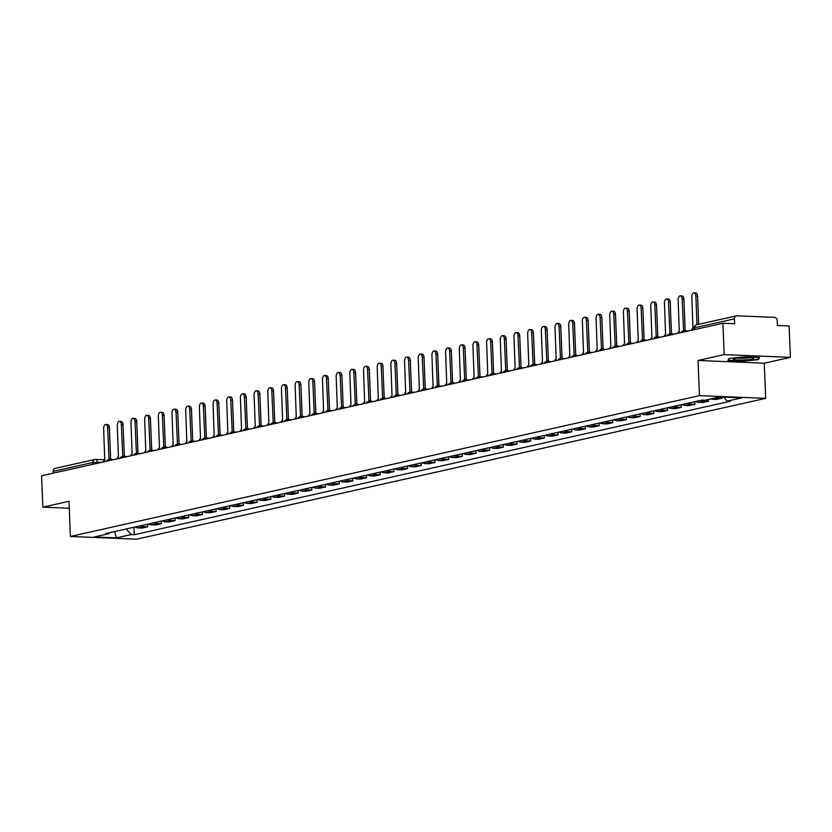<?xml version="1.0" encoding="UTF-8"?>
<svg xmlns="http://www.w3.org/2000/svg" width="832" height="832" viewBox="0 0 832 832"><rect width="100%" height="100%" fill="white"/><g stroke="black" fill="none" stroke-linecap="round" stroke-linejoin="round"><path stroke-width="1.25" d="M790.4 357.354L724.173 354.63L722.914 323.253L41.6 475.779L42.858 507.156L68.994 501.301L70.398 536.463L136.625 539.188L765.679 398.362L764.265 363.21L790.4 357.354L789.142 325.978L777.421 325.499L777.223 320.611A3.182 2.621 77.4 0 0 774.446 317.346L736.965 315.806A3.182 2.621 77.4 0 0 736.393 315.858A3.182 2.621 77.4 0 0 734.438 318.843L694.72 327.735L694.262 329.67M724.173 354.63L698.048 360.474L699.452 395.637L70.398 536.463M722.914 323.253L734.635 323.731L734.438 318.843M42.858 507.156L69.264 508.238M53.196 473.179L53.123 471.37A3.182 2.621 -102.6 0 1 55.078 468.385L94.806 459.493A3.182 2.621 77.4 0 0 92.851 462.478L53.123 471.37M135.075 526.989A7.311 6.032 77.4 0 0 137.894 527.904L141.939 528.07L147.722 526.77L143.686 526.604A7.311 6.032 -102.6 0 1 140.868 525.689M147.618 524.181L147.722 526.77M148.762 523.921A7.311 6.032 77.4 0 0 151.57 524.836L155.615 525.002L161.398 523.713L157.362 523.546A7.311 6.032 -102.6 0 1 154.544 522.631M161.294 521.113L161.398 523.713M162.438 520.863A7.311 6.032 77.4 0 0 165.256 521.778L169.291 521.945L175.084 520.645L171.038 520.478A7.311 6.032 -102.6 0 1 168.22 519.563M174.98 518.055L175.084 520.645M176.114 517.795A7.311 6.032 77.4 0 0 178.932 518.721L182.967 518.887L188.76 517.587L184.714 517.421A7.311 6.032 -102.6 0 1 181.906 516.506M188.656 514.998L188.76 517.587M189.79 514.738A7.311 6.032 77.4 0 0 192.608 515.653L196.654 515.819L202.436 514.519L198.401 514.353A7.311 6.032 -102.6 0 1 195.582 513.438M202.332 511.93L202.436 514.519M203.476 511.68A7.311 6.032 77.4 0 0 206.294 512.595L210.33 512.762L216.112 511.462L212.077 511.295A7.311 6.032 -102.6 0 1 209.258 510.38M216.008 508.872L216.112 511.462M217.152 508.612A7.311 6.032 77.4 0 0 219.97 509.527L224.006 509.694L229.798 508.404L225.753 508.238A7.311 6.032 -102.6 0 1 222.934 507.312M229.694 505.804L229.798 508.404M230.828 505.554A7.311 6.032 77.4 0 0 233.646 506.47L237.692 506.636L243.474 505.336L239.439 505.17A7.311 6.032 -102.6 0 1 236.621 504.254M243.37 502.746L243.474 505.336M244.514 502.486A7.311 6.032 77.4 0 0 247.322 503.402L251.368 503.568L257.15 502.278L253.115 502.112A7.311 6.032 -102.6 0 1 250.297 501.197M257.046 499.678L257.15 502.278M258.19 499.429A7.311 6.032 77.4 0 0 261.009 500.344L265.044 500.51L270.837 499.21L266.791 499.044A7.311 6.032 -102.6 0 1 263.973 498.129M270.733 496.621L270.837 499.21M271.866 496.361A7.311 6.032 77.4 0 0 274.685 497.276L278.72 497.442L284.513 496.153L280.467 495.986A7.311 6.032 -102.6 0 1 277.659 495.071M284.409 493.553L284.513 496.153M285.542 493.303A7.311 6.032 77.4 0 0 288.361 494.218L292.406 494.385L298.189 493.085L294.154 492.918A7.311 6.032 -102.6 0 1 291.335 492.003M298.085 490.495L298.189 493.085M299.229 490.235A7.311 6.032 77.4 0 0 302.037 491.15L306.082 491.317L311.865 490.027L307.83 489.861A7.311 6.032 -102.6 0 1 305.011 488.946M311.761 487.427L311.865 490.027M312.905 487.178A7.311 6.032 77.4 0 0 315.723 488.093L319.758 488.259L325.551 486.959L321.506 486.793A7.311 6.032 -102.6 0 1 318.687 485.878M325.447 484.37L325.551 486.959M326.581 484.11A7.311 6.032 77.4 0 0 329.399 485.035L333.434 485.202L339.227 483.902L335.182 483.735A7.311 6.032 -102.6 0 1 332.374 482.82M339.123 481.312L339.227 483.902M340.267 481.052A7.311 6.032 77.4 0 0 343.075 481.967L347.121 482.134L352.903 480.834L348.868 480.667A7.311 6.032 -102.6 0 1 346.05 479.752M352.799 478.244L352.903 480.834M353.943 477.994A7.311 6.032 77.4 0 0 356.762 478.91L360.797 479.076L366.579 477.776L362.544 477.61A7.311 6.032 -102.6 0 1 359.726 476.694M366.475 475.186L366.579 477.776M367.619 474.926A7.311 6.032 77.4 0 0 370.438 475.842L374.473 476.008L380.266 474.718L376.22 474.552A7.311 6.032 -102.6 0 1 373.412 473.637M380.162 472.118L380.266 474.718M381.295 471.869A7.311 6.032 77.4 0 0 384.114 472.784L388.159 472.95L393.942 471.65L389.906 471.484A7.311 6.032 -102.6 0 1 387.088 470.569M393.838 469.061L393.942 471.65M394.982 468.801A7.311 6.032 77.4 0 0 397.79 469.716L401.835 469.882L407.618 468.593L403.582 468.426A7.311 6.032 -102.6 0 1 400.764 467.511M407.514 465.993L407.618 468.593M408.658 465.743A7.311 6.032 77.4 0 0 411.476 466.658L415.511 466.825L421.304 465.525L417.258 465.358A7.311 6.032 -102.6 0 1 414.44 464.443M421.2 462.935L421.304 465.525M422.334 462.675A7.311 6.032 77.4 0 0 425.152 463.59L429.187 463.757L434.98 462.467L430.934 462.301A7.311 6.032 -102.6 0 1 428.126 461.386M434.876 459.867L434.98 462.467M436.01 459.618A7.311 6.032 77.4 0 0 438.828 460.533L442.874 460.699L448.656 459.399L444.621 459.233A7.311 6.032 -102.6 0 1 441.802 458.318M448.552 456.81L448.656 459.399M449.696 456.55A7.311 6.032 77.4 0 0 452.504 457.465L456.55 457.631L462.332 456.342L458.297 456.175A7.311 6.032 -102.6 0 1 455.478 455.26M462.228 453.742L462.332 456.342M463.372 453.492A7.311 6.032 77.4 0 0 466.19 454.407L470.226 454.574L476.018 453.274L471.973 453.107A7.311 6.032 -102.6 0 1 469.154 452.192M475.914 450.684L476.018 453.274M477.048 450.424A7.311 6.032 77.4 0 0 479.866 451.35L483.902 451.516L489.694 450.216L485.649 450.05A7.311 6.032 -102.6 0 1 482.841 449.134M489.59 447.626L489.694 450.216M490.734 447.366A7.311 6.032 77.4 0 0 493.542 448.282L497.588 448.448L503.37 447.158L499.335 446.992A7.311 6.032 -102.6 0 1 496.517 446.066M503.266 444.558L503.37 447.158M504.41 444.309A7.311 6.032 77.4 0 0 507.229 445.224L511.264 445.39L517.046 444.09L513.011 443.924A7.311 6.032 -102.6 0 1 510.193 443.009M516.942 441.501L517.046 444.09M518.086 441.241A7.311 6.032 77.4 0 0 520.905 442.156L524.94 442.322L530.733 441.033L526.687 440.866A7.311 6.032 -102.6 0 1 523.879 439.951M530.629 438.433L530.733 441.033M531.762 438.183A7.311 6.032 77.4 0 0 534.581 439.098L538.626 439.265L544.409 437.965L540.374 437.798A7.311 6.032 -102.6 0 1 537.555 436.883M544.305 435.375L544.409 437.965M545.449 435.115A7.311 6.032 77.4 0 0 548.257 436.03L552.302 436.197L558.085 434.907L554.05 434.741A7.311 6.032 -102.6 0 1 551.231 433.826M557.981 432.307L558.085 434.907M559.125 432.058A7.311 6.032 77.4 0 0 561.943 432.973L565.978 433.139L571.771 431.839L567.726 431.673A7.311 6.032 -102.6 0 1 564.907 430.758M571.667 429.25L571.771 431.839M572.801 428.99A7.311 6.032 77.4 0 0 575.619 429.905L579.654 430.071L585.447 428.782L581.402 428.615A7.311 6.032 -102.6 0 1 578.594 427.7M585.343 426.182L585.447 428.782M586.477 425.932A7.311 6.032 77.4 0 0 589.295 426.847L593.341 427.014L599.123 425.714L595.088 425.547A7.311 6.032 -102.6 0 1 592.27 424.632M599.019 423.124L599.123 425.714M600.163 422.864A7.311 6.032 77.4 0 0 602.982 423.779L607.017 423.946L612.799 422.656L608.764 422.49A7.311 6.032 -102.6 0 1 605.946 421.574M612.695 420.056L612.799 422.656M613.839 419.806A7.311 6.032 77.4 0 0 616.658 420.722L620.693 420.888L626.486 419.588L622.44 419.422A7.311 6.032 -102.6 0 1 619.622 418.506M626.382 416.998L626.486 419.588M627.515 416.738A7.311 6.032 77.4 0 0 630.334 417.664L634.379 417.83L640.162 416.53L636.126 416.364A7.311 6.032 -102.6 0 1 633.308 415.449M640.058 413.941L640.162 416.53M641.202 413.681A7.311 6.032 77.4 0 0 644.01 414.596L648.055 414.762L653.838 413.473L649.802 413.306A7.311 6.032 -102.6 0 1 646.984 412.381M653.734 410.873L653.838 413.473M654.878 410.623A7.311 6.032 77.4 0 0 657.696 411.538L661.731 411.705L667.524 410.405L663.478 410.238A7.311 6.032 -102.6 0 1 660.66 409.323M667.42 407.815L667.524 410.405M668.554 407.555A7.311 6.032 77.4 0 0 671.372 408.47L675.407 408.637L681.2 407.347L677.154 407.181A7.311 6.032 -102.6 0 1 674.346 406.266M681.096 404.747L681.2 407.347M682.23 404.498A7.311 6.032 77.4 0 0 685.048 405.413L689.094 405.579L694.876 404.279L690.841 404.113A7.311 6.032 -102.6 0 1 688.022 403.198M694.772 401.69L694.876 404.279M695.916 401.43A7.311 6.032 77.4 0 0 698.724 402.345L702.77 402.511L708.552 401.222L704.517 401.055A7.311 6.032 -102.6 0 1 701.698 400.14M708.479 399.443L708.552 401.222M710.726 398.944A7.311 6.032 77.4 0 0 712.41 399.287L716.446 399.454L722.238 398.154L718.193 397.987A7.311 6.032 -102.6 0 1 716.518 397.644M722.186 397.041L722.238 398.154M126.318 528.944L131.123 534.591L116.397 537.888L94.141 536.973L108.878 533.676L109.71 532.667M131.123 534.591L134.243 534.726L730.319 401.274L727.21 401.149L741.936 397.852L719.69 396.937L704.954 400.234L701.844 400.109L105.758 533.551L108.878 533.676M765.679 398.362L699.452 395.637M764.265 363.21L698.048 360.474M744.775 356.834L728.936 358.426L727.854 360.62L742.612 361.234L758.451 359.642L759.533 357.448L744.775 356.834M133.942 527.238L134.243 534.726M727.21 401.149L723.767 397.103M116.397 537.888L114.629 531.565M758.41 358.446L758.451 359.642M758.909 357.417L757.983 359.31L742.612 361.234M110.074 459.534A3.182 1.758 -87.6 0 0 109.314 459.17A3.182 1.758 -87.6 0 0 109.054 459.191L107.661 427.69A3.661 2.018 -87.6 0 0 105.789 424.486A3.661 2.018 -87.6 0 0 103.626 428.594L104.759 460.158A3.182 1.758 -87.6 0 0 103.334 461.958M105.789 424.486L107.515 424.559A3.661 2.018 92.4 0 1 109.377 427.762L110.646 459.222M110.781 459.264A3.182 1.758 92.4 0 1 111.041 459.243A3.182 1.758 92.4 0 1 111.8 459.607M123.76 456.466A3.182 1.758 -87.6 0 0 122.99 456.102A3.182 1.758 -87.6 0 0 122.73 456.134L121.337 424.632A3.661 2.018 -87.6 0 0 119.475 421.429A3.661 2.018 -87.6 0 0 117.302 425.526L118.435 457.09A3.182 1.758 -87.6 0 0 117.01 458.9M119.475 421.429L121.191 421.502A3.661 2.018 92.4 0 1 123.063 424.694L124.322 456.165M124.457 456.206A3.182 1.758 92.4 0 1 124.717 456.175A3.182 1.758 92.4 0 1 125.476 456.539M137.436 453.409A3.182 1.758 -87.6 0 0 136.677 453.045A3.182 1.758 -87.6 0 0 136.417 453.066L135.013 421.564A3.661 2.018 -87.6 0 0 133.151 418.361A3.661 2.018 -87.6 0 0 130.978 422.469L132.122 454.033A3.182 1.758 -87.6 0 0 130.697 455.832M133.151 418.361L134.867 418.434A3.661 2.018 92.4 0 1 136.739 421.637L137.998 453.097M138.133 453.138A3.182 1.758 92.4 0 1 138.393 453.118A3.182 1.758 92.4 0 1 139.162 453.482M743.049 359.996A10.338 1.258 177.7 0 0 753.761 358.051A10.338 1.258 177.7 0 0 744.318 357.438A10.338 1.258 177.7 0 0 733.585 358.852A10.338 1.258 177.7 0 0 743.049 359.996M736.913 358.041A7.821 0.957 177.7 0 0 743.142 358.249A7.821 0.957 177.7 0 0 750.381 357.49M742.633 360.849L728.333 360.256L729.248 358.394M728.312 359.694L728.333 360.256M151.112 450.341A3.182 1.758 -87.6 0 0 150.353 449.987A3.182 1.758 -87.6 0 0 150.093 450.008L148.699 418.506A3.661 2.018 -87.6 0 0 146.827 415.303A3.661 2.018 -87.6 0 0 144.664 419.401L145.798 450.965A3.182 1.758 -87.6 0 0 144.373 452.774M146.827 415.303L148.554 415.376A3.661 2.018 92.4 0 1 150.415 418.569L151.684 450.039M151.819 450.081A3.182 1.758 92.4 0 1 152.069 450.05A3.182 1.758 92.4 0 1 152.838 450.414M164.798 447.283A3.182 1.758 -87.6 0 0 164.029 446.919A3.182 1.758 -87.6 0 0 163.769 446.94L162.375 415.438A3.661 2.018 -87.6 0 0 160.503 412.235A3.661 2.018 -87.6 0 0 158.34 416.343L159.474 447.907A3.182 1.758 -87.6 0 0 158.049 449.706M160.503 412.235L162.23 412.308A3.661 2.018 92.4 0 1 164.091 415.511L165.36 446.971M165.495 447.013A3.182 1.758 92.4 0 1 165.755 446.992A3.182 1.758 92.4 0 1 166.514 447.356M178.474 444.215A3.182 1.758 -87.6 0 0 177.705 443.862A3.182 1.758 -87.6 0 0 177.455 443.882L176.051 412.381A3.661 2.018 -87.6 0 0 174.19 409.178A3.661 2.018 -87.6 0 0 172.016 413.286L173.15 444.839A3.182 1.758 -87.6 0 0 171.735 446.649M174.19 409.178L175.906 409.25A3.661 2.018 92.4 0 1 177.778 412.454L179.036 443.914M179.171 443.955A3.182 1.758 92.4 0 1 179.431 443.924A3.182 1.758 92.4 0 1 180.19 444.288M192.15 441.158A3.182 1.758 -87.6 0 0 191.391 440.794A3.182 1.758 -87.6 0 0 191.131 440.814L189.727 409.313A3.661 2.018 -87.6 0 0 187.866 406.11A3.661 2.018 -87.6 0 0 185.702 410.218L186.836 441.782A3.182 1.758 -87.6 0 0 185.411 443.581M187.866 406.11L189.592 406.182A3.661 2.018 92.4 0 1 191.454 409.386L192.722 440.846M192.847 440.887A3.182 1.758 92.4 0 1 193.107 440.866A3.182 1.758 92.4 0 1 193.877 441.23M205.826 438.1A3.182 1.758 -87.6 0 0 205.067 437.736A3.182 1.758 -87.6 0 0 204.807 437.757L203.414 406.255A3.661 2.018 -87.6 0 0 201.542 403.052A3.661 2.018 -87.6 0 0 199.378 407.16L200.512 438.714A3.182 1.758 -87.6 0 0 199.087 440.523M201.542 403.052L203.268 403.125A3.661 2.018 92.4 0 1 205.13 406.328L206.398 437.788M206.534 437.83A3.182 1.758 92.4 0 1 206.783 437.809A3.182 1.758 92.4 0 1 207.553 438.162M219.513 435.032A3.182 1.758 -87.6 0 0 218.743 434.668A3.182 1.758 -87.6 0 0 218.483 434.699L217.09 403.187A3.661 2.018 -87.6 0 0 215.228 399.994A3.661 2.018 -87.6 0 0 213.054 404.092L214.188 435.656A3.182 1.758 -87.6 0 0 212.763 437.455M215.228 399.994L216.944 400.057A3.661 2.018 92.4 0 1 218.816 403.26L220.074 434.73M220.21 434.762A3.182 1.758 92.4 0 1 220.47 434.741A3.182 1.758 92.4 0 1 221.229 435.105M233.189 431.974A3.182 1.758 -87.6 0 0 232.419 431.61A3.182 1.758 -87.6 0 0 232.17 431.631L230.766 400.13A3.661 2.018 -87.6 0 0 228.904 396.926A3.661 2.018 -87.6 0 0 226.73 401.034L227.874 432.598A3.182 1.758 -87.6 0 0 226.45 434.398M228.904 396.926L230.62 396.999A3.661 2.018 92.4 0 1 232.492 400.202L233.75 431.662M233.886 431.704A3.182 1.758 92.4 0 1 234.146 431.683A3.182 1.758 92.4 0 1 234.915 432.037M246.865 428.906A3.182 1.758 -87.6 0 0 246.106 428.542A3.182 1.758 -87.6 0 0 245.846 428.574L244.452 397.062A3.661 2.018 -87.6 0 0 242.58 393.869A3.661 2.018 -87.6 0 0 240.417 397.966L241.55 429.53A3.182 1.758 -87.6 0 0 240.126 431.33M242.58 393.869L244.306 393.931A3.661 2.018 92.4 0 1 246.168 397.134L247.437 428.605M247.572 428.636A3.182 1.758 92.4 0 1 247.822 428.615A3.182 1.758 92.4 0 1 248.591 428.979M260.551 425.849A3.182 1.758 -87.6 0 0 259.782 425.485A3.182 1.758 -87.6 0 0 259.522 425.506L258.128 394.004A3.661 2.018 -87.6 0 0 256.256 390.801A3.661 2.018 -87.6 0 0 254.093 394.909L255.226 426.473A3.182 1.758 -87.6 0 0 253.802 428.272M256.256 390.801L257.982 390.874A3.661 2.018 92.4 0 1 259.844 394.077L261.113 425.537M261.248 425.578A3.182 1.758 92.4 0 1 261.508 425.558A3.182 1.758 92.4 0 1 262.267 425.922M274.227 422.781A3.182 1.758 -87.6 0 0 273.458 422.417A3.182 1.758 -87.6 0 0 273.208 422.448L271.804 390.946A3.661 2.018 -87.6 0 0 269.942 387.743A3.661 2.018 -87.6 0 0 267.769 391.841L268.902 423.405A3.182 1.758 -87.6 0 0 267.478 425.214M269.942 387.743L271.658 387.816A3.661 2.018 92.4 0 1 273.53 391.009L274.789 422.479M274.924 422.521A3.182 1.758 92.4 0 1 275.184 422.49A3.182 1.758 92.4 0 1 275.943 422.854M287.903 419.723A3.182 1.758 -87.6 0 0 287.144 419.359A3.182 1.758 -87.6 0 0 286.884 419.38L285.48 387.878A3.661 2.018 -87.6 0 0 283.618 384.675A3.661 2.018 -87.6 0 0 281.455 388.783L282.589 420.347A3.182 1.758 -87.6 0 0 281.164 422.146M283.618 384.675L285.334 384.748A3.661 2.018 92.4 0 1 287.206 387.951L288.465 419.411M288.6 419.453A3.182 1.758 92.4 0 1 288.86 419.432A3.182 1.758 92.4 0 1 289.63 419.796M301.579 416.655A3.182 1.758 -87.6 0 0 300.82 416.302A3.182 1.758 -87.6 0 0 300.56 416.322L299.166 384.821A3.661 2.018 -87.6 0 0 297.294 381.618A3.661 2.018 -87.6 0 0 295.131 385.715L296.265 417.279A3.182 1.758 -87.6 0 0 294.84 419.089M297.294 381.618L299.021 381.69A3.661 2.018 92.4 0 1 300.882 384.883L302.151 416.354M302.286 416.395A3.182 1.758 92.4 0 1 302.536 416.364A3.182 1.758 92.4 0 1 303.306 416.728M315.266 413.598A3.182 1.758 -87.6 0 0 314.496 413.234A3.182 1.758 -87.6 0 0 314.236 413.254L312.842 381.753A3.661 2.018 -87.6 0 0 310.97 378.55A3.661 2.018 -87.6 0 0 308.807 382.658L309.941 414.222A3.182 1.758 -87.6 0 0 308.516 416.021M310.97 378.55L312.697 378.622A3.661 2.018 92.4 0 1 314.558 381.826L315.827 413.286M315.962 413.327A3.182 1.758 92.4 0 1 316.222 413.306A3.182 1.758 92.4 0 1 316.982 413.67M328.942 410.53A3.182 1.758 -87.6 0 0 328.172 410.176A3.182 1.758 -87.6 0 0 327.922 410.197L326.518 378.695A3.661 2.018 -87.6 0 0 324.657 375.492A3.661 2.018 -87.6 0 0 322.483 379.6L323.617 411.154A3.182 1.758 -87.6 0 0 322.202 412.963M324.657 375.492L326.373 375.565A3.661 2.018 92.4 0 1 328.245 378.768L329.503 410.228M329.638 410.27A3.182 1.758 92.4 0 1 329.898 410.238A3.182 1.758 92.4 0 1 330.658 410.602M342.618 407.472A3.182 1.758 -87.6 0 0 341.858 407.108A3.182 1.758 -87.6 0 0 341.598 407.129L340.194 375.627A3.661 2.018 -87.6 0 0 338.333 372.424A3.661 2.018 -87.6 0 0 336.17 376.532L337.303 408.096A3.182 1.758 -87.6 0 0 335.878 409.895M338.333 372.424L340.059 372.497A3.661 2.018 92.4 0 1 341.921 375.7L343.19 407.16M343.314 407.202A3.182 1.758 92.4 0 1 343.574 407.181A3.182 1.758 92.4 0 1 344.344 407.545M356.294 404.414A3.182 1.758 -87.6 0 0 355.534 404.05A3.182 1.758 -87.6 0 0 355.274 404.071L353.881 372.57A3.661 2.018 -87.6 0 0 352.009 369.366A3.661 2.018 -87.6 0 0 349.846 373.474L350.979 405.038A3.182 1.758 -87.6 0 0 349.554 406.838M352.009 369.366L353.735 369.439A3.661 2.018 92.4 0 1 355.597 372.642L356.866 404.102M357.001 404.144A3.182 1.758 92.4 0 1 357.261 404.123A3.182 1.758 92.4 0 1 358.02 404.477M369.98 401.346A3.182 1.758 -87.6 0 0 369.21 400.982A3.182 1.758 -87.6 0 0 368.95 401.014L367.557 369.502A3.661 2.018 -87.6 0 0 365.695 366.309A3.661 2.018 -87.6 0 0 363.522 370.406L364.655 401.97A3.182 1.758 -87.6 0 0 363.23 403.77M365.695 366.309L367.411 366.371A3.661 2.018 92.4 0 1 369.283 369.574L370.542 401.045M370.677 401.076A3.182 1.758 92.4 0 1 370.937 401.055A3.182 1.758 92.4 0 1 371.696 401.419M383.656 398.289A3.182 1.758 -87.6 0 0 382.886 397.925A3.182 1.758 -87.6 0 0 382.637 397.946L381.233 366.444A3.661 2.018 -87.6 0 0 379.371 363.241A3.661 2.018 -87.6 0 0 377.198 367.349L378.342 398.913A3.182 1.758 -87.6 0 0 376.917 400.712M379.371 363.241L381.087 363.314A3.661 2.018 92.4 0 1 382.959 366.517L384.218 397.977M384.353 398.018A3.182 1.758 92.4 0 1 384.613 397.998A3.182 1.758 92.4 0 1 385.382 398.351M397.332 395.221A3.182 1.758 -87.6 0 0 396.573 394.857A3.182 1.758 -87.6 0 0 396.313 394.888L394.919 363.376A3.661 2.018 -87.6 0 0 393.047 360.183A3.661 2.018 -87.6 0 0 390.884 364.281L392.018 395.845A3.182 1.758 -87.6 0 0 390.593 397.644M393.047 360.183L394.774 360.246A3.661 2.018 92.4 0 1 396.635 363.449L397.904 394.919M398.039 394.95A3.182 1.758 92.4 0 1 398.289 394.93A3.182 1.758 92.4 0 1 399.058 395.294M411.018 392.163A3.182 1.758 -87.6 0 0 410.249 391.799A3.182 1.758 -87.6 0 0 409.989 391.82L408.595 360.318A3.661 2.018 -87.6 0 0 406.723 357.115A3.661 2.018 -87.6 0 0 404.56 361.223L405.694 392.787A3.182 1.758 -87.6 0 0 404.269 394.586M406.723 357.115L408.45 357.188A3.661 2.018 92.4 0 1 410.311 360.391L411.58 391.851M411.715 391.893A3.182 1.758 92.4 0 1 411.975 391.872A3.182 1.758 92.4 0 1 412.734 392.236M424.694 389.095A3.182 1.758 -87.6 0 0 423.925 388.731A3.182 1.758 -87.6 0 0 423.675 388.762L422.271 357.261A3.661 2.018 -87.6 0 0 420.41 354.058A3.661 2.018 -87.6 0 0 418.236 358.155L419.37 389.719A3.182 1.758 -87.6 0 0 417.945 391.529M420.41 354.058L422.126 354.13A3.661 2.018 92.4 0 1 423.998 357.323L425.256 388.794M425.391 388.835A3.182 1.758 92.4 0 1 425.651 388.804A3.182 1.758 92.4 0 1 426.41 389.168M438.37 386.038A3.182 1.758 -87.6 0 0 437.611 385.674A3.182 1.758 -87.6 0 0 437.351 385.694L435.947 354.193A3.661 2.018 -87.6 0 0 434.086 350.99A3.661 2.018 -87.6 0 0 431.922 355.098L433.056 386.662A3.182 1.758 -87.6 0 0 431.631 388.461M434.086 350.99L435.812 351.062A3.661 2.018 92.4 0 1 437.674 354.266L438.932 385.726M439.067 385.767A3.182 1.758 92.4 0 1 439.327 385.746A3.182 1.758 92.4 0 1 440.097 386.11M452.046 382.97A3.182 1.758 -87.6 0 0 451.287 382.616A3.182 1.758 -87.6 0 0 451.027 382.637L449.634 351.135A3.661 2.018 -87.6 0 0 447.762 347.932A3.661 2.018 -87.6 0 0 445.598 352.04L446.732 383.594A3.182 1.758 -87.6 0 0 445.307 385.403M447.762 347.932L449.488 348.005A3.661 2.018 92.4 0 1 451.35 351.208L452.618 382.668M452.754 382.71A3.182 1.758 92.4 0 1 453.003 382.678A3.182 1.758 92.4 0 1 453.773 383.042M465.733 379.912A3.182 1.758 -87.6 0 0 464.963 379.548A3.182 1.758 -87.6 0 0 464.703 379.569L463.31 348.067A3.661 2.018 -87.6 0 0 461.448 344.864A3.661 2.018 -87.6 0 0 459.274 348.972L460.408 380.536A3.182 1.758 -87.6 0 0 458.983 382.335M461.448 344.864L463.164 344.937A3.661 2.018 92.4 0 1 465.036 348.14L466.294 379.6M466.43 379.642A3.182 1.758 92.4 0 1 466.69 379.621A3.182 1.758 92.4 0 1 467.449 379.985M479.409 376.844A3.182 1.758 -87.6 0 0 478.639 376.49A3.182 1.758 -87.6 0 0 478.39 376.511L476.986 345.01A3.661 2.018 -87.6 0 0 475.124 341.806A3.661 2.018 -87.6 0 0 472.95 345.914L474.094 377.468A3.182 1.758 -87.6 0 0 472.67 379.278M475.124 341.806L476.84 341.879A3.661 2.018 92.4 0 1 478.712 345.082L479.97 376.542M480.106 376.584A3.182 1.758 92.4 0 1 480.366 376.553A3.182 1.758 92.4 0 1 481.125 376.917M493.085 373.786A3.182 1.758 -87.6 0 0 492.326 373.422A3.182 1.758 -87.6 0 0 492.066 373.443L490.672 341.942A3.661 2.018 -87.6 0 0 488.8 338.738A3.661 2.018 -87.6 0 0 486.637 342.846L487.77 374.41A3.182 1.758 -87.6 0 0 486.346 376.21M488.8 338.738L490.526 338.811A3.661 2.018 92.4 0 1 492.388 342.014L493.657 373.474M493.782 373.516A3.182 1.758 92.4 0 1 494.042 373.495A3.182 1.758 92.4 0 1 494.811 373.859M506.761 370.729A3.182 1.758 -87.6 0 0 506.002 370.365A3.182 1.758 -87.6 0 0 505.742 370.386L504.348 338.884A3.661 2.018 -87.6 0 0 502.476 335.681A3.661 2.018 -87.6 0 0 500.313 339.789L501.446 371.353A3.182 1.758 -87.6 0 0 500.022 373.152M502.476 335.681L504.202 335.754A3.661 2.018 92.4 0 1 506.064 338.957L507.333 370.417M507.468 370.458A3.182 1.758 92.4 0 1 507.728 370.438A3.182 1.758 92.4 0 1 508.487 370.791M520.447 367.661A3.182 1.758 -87.6 0 0 519.678 367.297A3.182 1.758 -87.6 0 0 519.418 367.328L518.024 335.816A3.661 2.018 -87.6 0 0 516.162 332.623A3.661 2.018 -87.6 0 0 513.989 336.721L515.122 368.285A3.182 1.758 -87.6 0 0 513.698 370.084M516.162 332.623L517.878 332.686A3.661 2.018 92.4 0 1 519.75 335.889L521.009 367.359M521.144 367.39A3.182 1.758 92.4 0 1 521.404 367.37A3.182 1.758 92.4 0 1 522.163 367.734M534.123 364.603A3.182 1.758 -87.6 0 0 533.364 364.239A3.182 1.758 -87.6 0 0 533.104 364.26L531.7 332.758A3.661 2.018 -87.6 0 0 529.838 329.555A3.661 2.018 -87.6 0 0 527.665 333.663L528.809 365.227A3.182 1.758 -87.6 0 0 527.384 367.026M529.838 329.555L531.554 329.628A3.661 2.018 92.4 0 1 533.426 332.831L534.685 364.291M534.82 364.333A3.182 1.758 92.4 0 1 535.08 364.312A3.182 1.758 92.4 0 1 535.85 364.666M547.799 361.535A3.182 1.758 -87.6 0 0 547.04 361.171A3.182 1.758 -87.6 0 0 546.78 361.202L545.386 329.701A3.661 2.018 -87.6 0 0 543.514 326.498A3.661 2.018 -87.6 0 0 541.351 330.595L542.485 362.159A3.182 1.758 -87.6 0 0 541.06 363.969M543.514 326.498L545.241 326.56A3.661 2.018 92.4 0 1 547.102 329.763L548.371 361.234M548.506 361.265A3.182 1.758 92.4 0 1 548.756 361.244A3.182 1.758 92.4 0 1 549.526 361.608M561.486 358.478A3.182 1.758 -87.6 0 0 560.716 358.114A3.182 1.758 -87.6 0 0 560.456 358.134L559.062 326.633A3.661 2.018 -87.6 0 0 557.19 323.43A3.661 2.018 -87.6 0 0 555.027 327.538L556.161 359.102A3.182 1.758 -87.6 0 0 554.736 360.901M557.19 323.43L558.917 323.502A3.661 2.018 92.4 0 1 560.778 326.706L562.047 358.166M562.182 358.207A3.182 1.758 92.4 0 1 562.442 358.186A3.182 1.758 92.4 0 1 563.202 358.55M575.162 355.41A3.182 1.758 -87.6 0 0 574.392 355.056A3.182 1.758 -87.6 0 0 574.142 355.077L572.738 323.575A3.661 2.018 -87.6 0 0 570.877 320.372A3.661 2.018 -87.6 0 0 568.703 324.47L569.837 356.034A3.182 1.758 -87.6 0 0 568.422 357.843M570.877 320.372L572.593 320.445A3.661 2.018 92.4 0 1 574.465 323.638L575.723 355.108M575.858 355.15A3.182 1.758 92.4 0 1 576.118 355.118A3.182 1.758 92.4 0 1 576.878 355.482M588.838 352.352A3.182 1.758 -87.6 0 0 588.078 351.988A3.182 1.758 -87.6 0 0 587.818 352.009L586.414 320.507A3.661 2.018 -87.6 0 0 584.553 317.304A3.661 2.018 -87.6 0 0 582.39 321.412L583.523 352.976A3.182 1.758 -87.6 0 0 582.098 354.775M584.553 317.304L586.279 317.377A3.661 2.018 92.4 0 1 588.141 320.58L589.41 352.04M589.534 352.082A3.182 1.758 92.4 0 1 589.794 352.061A3.182 1.758 92.4 0 1 590.564 352.425M602.514 349.284A3.182 1.758 -87.6 0 0 601.754 348.93A3.182 1.758 -87.6 0 0 601.494 348.951L600.101 317.45A3.661 2.018 -87.6 0 0 598.229 314.246A3.661 2.018 -87.6 0 0 596.066 318.354L597.199 349.908A3.182 1.758 -87.6 0 0 595.774 351.718M598.229 314.246L599.955 314.319A3.661 2.018 92.4 0 1 601.817 317.522L603.086 348.982M603.221 349.024A3.182 1.758 92.4 0 1 603.47 348.993A3.182 1.758 92.4 0 1 604.24 349.357M616.2 346.226A3.182 1.758 -87.6 0 0 615.43 345.862A3.182 1.758 -87.6 0 0 615.17 345.883L613.777 314.382A3.661 2.018 -87.6 0 0 611.915 311.178A3.661 2.018 -87.6 0 0 609.742 315.286L610.875 346.85A3.182 1.758 -87.6 0 0 609.45 348.65M611.915 311.178L613.631 311.251A3.661 2.018 92.4 0 1 615.503 314.454L616.762 345.914M616.897 345.956A3.182 1.758 92.4 0 1 617.157 345.935A3.182 1.758 92.4 0 1 617.916 346.299M629.876 343.169A3.182 1.758 -87.6 0 0 629.106 342.805A3.182 1.758 -87.6 0 0 628.857 342.826L627.453 311.324A3.661 2.018 -87.6 0 0 625.591 308.121A3.661 2.018 -87.6 0 0 623.418 312.229L624.562 343.782A3.182 1.758 -87.6 0 0 623.137 345.592M625.591 308.121L627.307 308.194A3.661 2.018 92.4 0 1 629.179 311.397L630.438 342.857M630.573 342.898A3.182 1.758 92.4 0 1 630.833 342.878A3.182 1.758 92.4 0 1 631.602 343.231M643.552 340.101A3.182 1.758 -87.6 0 0 642.793 339.737A3.182 1.758 -87.6 0 0 642.533 339.768L641.139 308.256A3.661 2.018 -87.6 0 0 639.267 305.053A3.661 2.018 -87.6 0 0 637.104 309.161L638.238 340.725A3.182 1.758 -87.6 0 0 636.813 342.524M639.267 305.053L640.994 305.126A3.661 2.018 92.4 0 1 642.855 308.329L644.124 339.799M644.259 339.83A3.182 1.758 92.4 0 1 644.509 339.81A3.182 1.758 92.4 0 1 645.278 340.174M657.238 337.043A3.182 1.758 -87.6 0 0 656.469 336.679A3.182 1.758 -87.6 0 0 656.209 336.7L654.815 305.198A3.661 2.018 -87.6 0 0 652.943 301.995A3.661 2.018 -87.6 0 0 650.78 306.103L651.914 337.667A3.182 1.758 -87.6 0 0 650.489 339.466M652.943 301.995L654.67 302.068A3.661 2.018 92.4 0 1 656.531 305.271L657.8 336.731M657.935 336.773A3.182 1.758 92.4 0 1 658.195 336.752A3.182 1.758 92.4 0 1 658.954 337.106M670.914 333.975A3.182 1.758 -87.6 0 0 670.145 333.611A3.182 1.758 -87.6 0 0 669.895 333.642L668.491 302.13A3.661 2.018 -87.6 0 0 666.63 298.938A3.661 2.018 -87.6 0 0 664.456 303.035L665.59 334.599A3.182 1.758 -87.6 0 0 664.165 336.398M666.63 298.938L668.346 299A3.661 2.018 92.4 0 1 670.218 302.203L671.476 333.674M671.611 333.705A3.182 1.758 92.4 0 1 671.871 333.684A3.182 1.758 92.4 0 1 672.63 334.048M684.59 330.918A3.182 1.758 -87.6 0 0 683.831 330.554A3.182 1.758 -87.6 0 0 683.571 330.574L682.167 299.073A3.661 2.018 -87.6 0 0 680.306 295.87A3.661 2.018 -87.6 0 0 678.142 299.978L679.276 331.542A3.182 1.758 -87.6 0 0 677.851 333.341M680.306 295.87L682.022 295.942A3.661 2.018 92.4 0 1 683.894 299.146L685.152 330.606M685.287 330.647A3.182 1.758 92.4 0 1 685.547 330.626A3.182 1.758 92.4 0 1 686.317 330.99M696.998 324.678L695.854 296.015A3.661 2.018 -87.6 0 0 693.982 292.812L695.708 292.874A3.661 2.018 92.4 0 1 697.57 296.078L698.703 324.293M693.982 292.812A3.661 2.018 -87.6 0 0 691.818 296.91L692.952 328.474A3.182 1.758 -87.6 0 0 691.527 330.283M101.483 462.374L92.851 462.478L92.924 464.287M97.292 463.31L97.25 462.197A3.182 1.758 92.4 0 0 95.628 459.41A3.182 3.182 0 0 0 94.806 459.493A3.182 2.621 77.4 0 1 95.368 459.441A3.182 1.758 92.4 0 1 95.628 459.41L104.874 459.794M704.517 401.055L698.724 402.345M690.841 404.113L685.048 405.413M677.154 407.181L671.372 408.47M663.478 410.238L657.696 411.538M649.802 413.306L644.01 414.596M636.126 416.364L630.334 417.664M622.44 419.422L616.658 420.722M608.764 422.49L602.982 423.779M595.088 425.547L589.295 426.847M581.402 428.615L575.619 429.905M567.726 431.673L561.943 432.973M554.05 434.741L548.257 436.03M540.374 437.798L534.581 439.098M526.687 440.866L520.905 442.156M513.011 443.924L507.229 445.224M499.335 446.992L493.542 448.282M485.649 450.05L479.866 451.35M471.973 453.107L466.19 454.407M458.297 456.175L452.504 457.465M444.621 459.233L438.828 460.533M430.934 462.301L425.152 463.59M417.258 465.358L411.476 466.658M403.582 468.426L397.79 469.716M389.906 471.484L384.114 472.784M376.22 474.552L370.438 475.842M362.544 477.61L356.762 478.91M348.868 480.667L343.075 481.967M335.182 483.735L329.399 485.035M321.506 486.793L315.723 488.093M307.83 489.861L302.037 491.15M294.154 492.918L288.361 494.218M280.467 495.986L274.685 497.276M266.791 499.044L261.009 500.344M253.115 502.112L247.322 503.402M239.439 505.17L233.646 506.47M225.753 508.238L219.97 509.527M212.077 511.295L206.294 512.595M198.401 514.353L192.608 515.653M184.714 517.421L178.932 518.721M171.038 520.478L165.256 521.778M157.362 523.546L151.57 524.836M143.686 526.604L137.894 527.904M718.193 397.987L712.41 399.287M110.552 460.346A3.182 1.758 -87.6 0 0 109.429 459.503A3.182 1.758 -87.6 0 0 109.179 459.524M124.238 457.278A3.182 1.758 -87.6 0 0 123.115 456.446A3.182 1.758 -87.6 0 0 122.855 456.466M137.914 454.22A3.182 1.758 -87.6 0 0 136.791 453.378A3.182 1.758 -87.6 0 0 136.531 453.409M151.59 451.152A3.182 1.758 -87.6 0 0 150.467 450.32A3.182 1.758 -87.6 0 0 150.207 450.341M165.277 448.094A3.182 1.758 -87.6 0 0 164.143 447.252A3.182 1.758 -87.6 0 0 163.894 447.283M178.953 445.026A3.182 1.758 -87.6 0 0 177.83 444.194A3.182 1.758 -87.6 0 0 177.57 444.215M192.629 441.969A3.182 1.758 -87.6 0 0 191.506 441.126A3.182 1.758 -87.6 0 0 191.246 441.158M206.305 438.901A3.182 1.758 -87.6 0 0 205.182 438.069A3.182 1.758 -87.6 0 0 204.932 438.09M219.991 435.843A3.182 1.758 -87.6 0 0 218.868 435.011A3.182 1.758 -87.6 0 0 218.608 435.032M233.667 432.775A3.182 1.758 -87.6 0 0 232.544 431.943A3.182 1.758 -87.6 0 0 232.284 431.964M247.343 429.718A3.182 1.758 -87.6 0 0 246.22 428.886A3.182 1.758 -87.6 0 0 245.96 428.906M261.019 426.66A3.182 1.758 -87.6 0 0 259.896 425.818A3.182 1.758 -87.6 0 0 259.646 425.838M274.706 423.592A3.182 1.758 -87.6 0 0 273.582 422.76A3.182 1.758 -87.6 0 0 273.322 422.781M288.382 420.534A3.182 1.758 -87.6 0 0 287.258 419.692A3.182 1.758 -87.6 0 0 286.998 419.723M302.058 417.466A3.182 1.758 -87.6 0 0 300.934 416.634A3.182 1.758 -87.6 0 0 300.674 416.655M315.744 414.409A3.182 1.758 -87.6 0 0 314.621 413.566A3.182 1.758 -87.6 0 0 314.361 413.598M329.42 411.341A3.182 1.758 -87.6 0 0 328.297 410.509A3.182 1.758 -87.6 0 0 328.037 410.53M343.096 408.283A3.182 1.758 -87.6 0 0 341.973 407.441A3.182 1.758 -87.6 0 0 341.713 407.472M356.772 405.215A3.182 1.758 -87.6 0 0 355.649 404.383A3.182 1.758 -87.6 0 0 355.399 404.404M370.458 402.158A3.182 1.758 -87.6 0 0 369.335 401.326A3.182 1.758 -87.6 0 0 369.075 401.346M384.134 399.1A3.182 1.758 -87.6 0 0 383.011 398.258A3.182 1.758 -87.6 0 0 382.751 398.278M397.81 396.032A3.182 1.758 -87.6 0 0 396.687 395.2A3.182 1.758 -87.6 0 0 396.427 395.221M411.486 392.974A3.182 1.758 -87.6 0 0 410.363 392.132A3.182 1.758 -87.6 0 0 410.114 392.153M425.173 389.906A3.182 1.758 -87.6 0 0 424.05 389.074A3.182 1.758 -87.6 0 0 423.79 389.095M438.849 386.849A3.182 1.758 -87.6 0 0 437.726 386.006A3.182 1.758 -87.6 0 0 437.466 386.038M452.525 383.781A3.182 1.758 -87.6 0 0 451.402 382.949A3.182 1.758 -87.6 0 0 451.152 382.97M466.211 380.723A3.182 1.758 -87.6 0 0 465.088 379.881A3.182 1.758 -87.6 0 0 464.828 379.912M479.887 377.655A3.182 1.758 -87.6 0 0 478.764 376.823A3.182 1.758 -87.6 0 0 478.504 376.844M493.563 374.598A3.182 1.758 -87.6 0 0 492.44 373.755A3.182 1.758 -87.6 0 0 492.18 373.786M507.239 371.53A3.182 1.758 -87.6 0 0 506.116 370.698A3.182 1.758 -87.6 0 0 505.866 370.718M520.926 368.472A3.182 1.758 -87.6 0 0 519.802 367.64A3.182 1.758 -87.6 0 0 519.542 367.661M534.602 365.414A3.182 1.758 -87.6 0 0 533.478 364.572A3.182 1.758 -87.6 0 0 533.218 364.593M548.278 362.346A3.182 1.758 -87.6 0 0 547.154 361.514A3.182 1.758 -87.6 0 0 546.894 361.535M561.964 359.289A3.182 1.758 -87.6 0 0 560.83 358.446A3.182 1.758 -87.6 0 0 560.581 358.467M575.64 356.221A3.182 1.758 -87.6 0 0 574.517 355.389A3.182 1.758 -87.6 0 0 574.257 355.41M589.316 353.163A3.182 1.758 -87.6 0 0 588.193 352.321A3.182 1.758 -87.6 0 0 587.933 352.352M602.992 350.095A3.182 1.758 -87.6 0 0 601.869 349.263A3.182 1.758 -87.6 0 0 601.619 349.284M616.678 347.038A3.182 1.758 -87.6 0 0 615.555 346.195A3.182 1.758 -87.6 0 0 615.295 346.226M630.354 343.97A3.182 1.758 -87.6 0 0 629.231 343.138A3.182 1.758 -87.6 0 0 628.971 343.158M644.03 340.912A3.182 1.758 -87.6 0 0 642.907 340.07A3.182 1.758 -87.6 0 0 642.647 340.101M657.706 337.844A3.182 1.758 -87.6 0 0 656.583 337.012A3.182 1.758 -87.6 0 0 656.334 337.033M671.393 334.786A3.182 1.758 -87.6 0 0 670.27 333.954A3.182 1.758 -87.6 0 0 670.01 333.975M685.069 331.729A3.182 1.758 -87.6 0 0 683.946 330.886A3.182 1.758 -87.6 0 0 683.686 330.907M694.793 329.545L694.72 327.735A3.182 2.621 77.4 0 1 696.675 324.75A3.182 3.182 0 0 0 694.19 327.974M697.237 324.698A3.182 2.621 77.4 0 0 696.675 324.75L736.393 315.858M107.661 427.69L109.377 427.762M121.337 424.632L123.063 424.694M135.013 421.564L136.739 421.637M148.699 418.506L150.415 418.569M162.375 415.438L164.091 415.511M176.051 412.381L177.778 412.454M189.727 409.313L191.454 409.386M203.414 406.255L205.13 406.328M217.09 403.187L218.816 403.26M230.766 400.13L232.492 400.202M244.452 397.062L246.168 397.134M258.128 394.004L259.844 394.077M271.804 390.946L273.53 391.009M285.48 387.878L287.206 387.951M299.166 384.821L300.882 384.883M312.842 381.753L314.558 381.826M326.518 378.695L328.245 378.768M340.194 375.627L341.921 375.7M353.881 372.57L355.597 372.642M367.557 369.502L369.283 369.574M381.233 366.444L382.959 366.517M394.919 363.376L396.635 363.449M408.595 360.318L410.311 360.391M422.271 357.261L423.998 357.323M435.947 354.193L437.674 354.266M449.634 351.135L451.35 351.208M463.31 348.067L465.036 348.14M476.986 345.01L478.712 345.082M490.672 341.942L492.388 342.014M504.348 338.884L506.064 338.957M518.024 335.816L519.75 335.889M531.7 332.758L533.426 332.831M545.386 329.701L547.102 329.763M559.062 326.633L560.778 326.706M572.738 323.575L574.465 323.638M586.414 320.507L588.141 320.58M600.101 317.45L601.817 317.522M613.777 314.382L615.503 314.454M627.453 311.324L629.179 311.397M641.139 308.256L642.855 308.329M654.815 305.198L656.531 305.271M668.491 302.13L670.218 302.203M682.167 299.073L683.894 299.146M695.854 296.015L697.57 296.078M113.537 459.67L109.429 459.503A3.182 3.182 0 0 0 106.454 461.261M127.213 456.612L123.115 456.446A3.182 3.182 0 0 0 120.141 458.193M140.899 453.554L136.791 453.378A3.182 3.182 0 0 0 133.817 455.135M154.575 450.486L150.467 450.32A3.182 3.182 0 0 0 147.493 452.067M168.251 447.429L164.143 447.252A3.182 3.182 0 0 0 161.179 449.01M181.927 444.361L177.83 444.194A3.182 3.182 0 0 0 174.855 445.952M195.614 441.303L191.506 441.126A3.182 3.182 0 0 0 188.531 442.884M209.29 438.235L205.182 438.069A3.182 3.182 0 0 0 202.207 439.826M222.966 435.178L218.868 435.011A3.182 3.182 0 0 0 215.894 436.758M236.642 432.11L232.544 431.943A3.182 3.182 0 0 0 229.57 433.701M250.328 429.052L246.22 428.886A3.182 3.182 0 0 0 243.246 430.633M264.004 425.984L259.896 425.818A3.182 3.182 0 0 0 256.922 427.575M277.68 422.926L273.582 422.76A3.182 3.182 0 0 0 270.608 424.507M291.366 419.869L287.258 419.692A3.182 3.182 0 0 0 284.284 421.45M305.042 416.801L300.934 416.634A3.182 3.182 0 0 0 297.96 418.382M318.718 413.743L314.621 413.566A3.182 3.182 0 0 0 311.646 415.324M332.394 410.675L328.297 410.509A3.182 3.182 0 0 0 325.322 412.266M346.081 407.618L341.973 407.441A3.182 3.182 0 0 0 338.998 409.198M359.757 404.55L355.649 404.383A3.182 3.182 0 0 0 352.674 406.141M373.433 401.492L369.335 401.326A3.182 3.182 0 0 0 366.361 403.073M387.119 398.424L383.011 398.258A3.182 3.182 0 0 0 380.037 400.015M400.795 395.366L396.687 395.2A3.182 3.182 0 0 0 393.713 396.947M414.471 392.298L410.363 392.132A3.182 3.182 0 0 0 407.389 393.89M428.147 389.241L424.05 389.074A3.182 3.182 0 0 0 421.075 390.822M441.834 386.183L437.726 386.006A3.182 3.182 0 0 0 434.751 387.764M455.51 383.115L451.402 382.949A3.182 3.182 0 0 0 448.427 384.696M469.186 380.058L465.088 379.881A3.182 3.182 0 0 0 462.114 381.638M482.862 376.99L478.764 376.823A3.182 3.182 0 0 0 475.79 378.581M496.548 373.932L492.44 373.755A3.182 3.182 0 0 0 489.466 375.513M510.224 370.864L506.116 370.698A3.182 3.182 0 0 0 503.142 372.455M523.9 367.806L519.802 367.64A3.182 3.182 0 0 0 516.828 369.387M537.586 364.738L533.478 364.572A3.182 3.182 0 0 0 530.504 366.33M551.262 361.681L547.154 361.514A3.182 3.182 0 0 0 544.18 363.262M564.938 358.613L560.83 358.446A3.182 3.182 0 0 0 557.856 360.204M578.614 355.555L574.517 355.389A3.182 3.182 0 0 0 571.542 357.136M592.301 352.498L588.193 352.321A3.182 3.182 0 0 0 585.218 354.078M605.977 349.43L601.869 349.263A3.182 3.182 0 0 0 598.894 351.01M619.653 346.372L615.555 346.195A3.182 3.182 0 0 0 612.581 347.953M633.329 343.304L629.231 343.138A3.182 3.182 0 0 0 626.257 344.895M647.015 340.246L642.907 340.07A3.182 3.182 0 0 0 639.933 341.827M660.691 337.178L656.583 337.012A3.182 3.182 0 0 0 653.609 338.77M674.367 334.121L670.27 333.954A3.182 3.182 0 0 0 667.295 335.702M688.054 331.053L683.946 330.886A3.182 3.182 0 0 0 680.971 332.644M109.314 459.17L111.041 459.243M122.99 456.102L124.717 456.175M136.677 453.045L138.393 453.118M150.353 449.987L152.069 450.05M164.029 446.919L165.755 446.992M177.705 443.862L179.431 443.924M191.391 440.794L193.107 440.866M205.067 437.736L206.783 437.809M218.743 434.668L220.47 434.741M232.419 431.61L234.146 431.683M246.106 428.542L247.822 428.615M259.782 425.485L261.508 425.558M273.458 422.417L275.184 422.49M287.144 419.359L288.86 419.432M300.82 416.302L302.536 416.364M314.496 413.234L316.222 413.306M328.172 410.176L329.898 410.238M341.858 407.108L343.574 407.181M355.534 404.05L357.261 404.123M369.21 400.982L370.937 401.055M382.886 397.925L384.613 397.998M396.573 394.857L398.289 394.93M410.249 391.799L411.975 391.872M423.925 388.731L425.651 388.804M437.611 385.674L439.327 385.746M451.287 382.616L453.003 382.678M464.963 379.548L466.69 379.621M478.639 376.49L480.366 376.553M492.326 373.422L494.042 373.495M506.002 370.365L507.728 370.438M519.678 367.297L521.404 367.37M533.364 364.239L535.08 364.312M547.04 361.171L548.756 361.244M560.716 358.114L562.442 358.186M574.392 355.056L576.118 355.118M588.078 351.988L589.794 352.061M601.754 348.93L603.47 348.993M615.43 345.862L617.157 345.935M629.106 342.805L630.833 342.878M642.793 339.737L644.509 339.81M656.469 336.679L658.195 336.752M670.145 333.611L671.871 333.684M683.831 330.554L685.547 330.626"/></g></svg>
